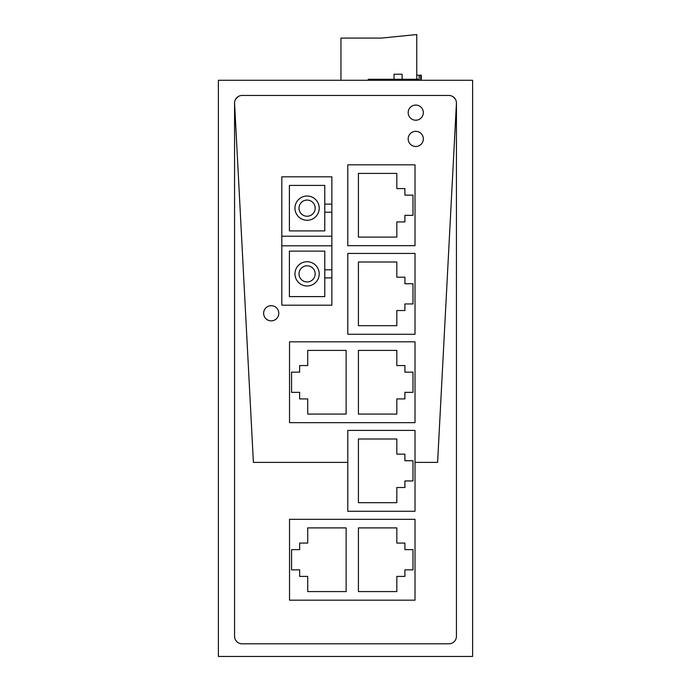 <?xml version="1.0" encoding="UTF-8"?>
<svg xmlns="http://www.w3.org/2000/svg" width="691" height="691" viewBox="0 0 691 691"><rect width="100%" height="100%" fill="white"/><g stroke="black" fill="none" stroke-linecap="round" stroke-linejoin="round"><path stroke-width="1.04" d="M448.856 95.453L448.865 95.453A7.584 7.584 0 0 1 456.44 103.028L437.602 462.374L415.015 462.374L437.602 462.374L456.44 103.028L456.44 636.23A7.584 7.584 0 0 1 448.856 643.813L242.144 643.813A7.584 7.584 0 0 1 234.56 636.23L234.56 103.028L253.398 462.374L347.798 462.374L253.398 462.374L234.56 103.028A7.584 7.584 0 0 1 242.144 95.453L448.856 95.453M331.853 277.903L331.853 176.818L281.816 176.818L281.816 305.197L331.853 305.197L331.853 277.903L324.779 277.903L324.779 296.603L289.399 296.603L289.399 251.118L324.779 251.118L324.779 269.818L331.853 269.818L331.853 277.903M236.167 98.372L235.847 98.804M472.609 656.45L472.609 80.286L218.391 80.286L218.391 656.45L472.609 656.45M418.28 80.286L418.28 79.275L368.243 79.275L368.243 80.286M402.102 79.275L402.102 74.222L394.017 74.222L394.017 79.275M415.749 105.058A7.584 7.584 0 0 0 408.174 112.633A7.584 7.584 0 0 0 415.749 120.217A7.584 7.584 0 0 0 423.333 112.633A7.584 7.584 0 0 0 415.749 105.058A7.584 7.584 0 0 0 408.174 112.633A7.584 7.584 0 0 0 415.749 120.217A7.584 7.584 0 0 0 423.333 112.633A7.584 7.584 0 0 0 415.749 105.058M415.749 146.501A7.584 7.584 0 0 0 423.333 138.917A7.584 7.584 0 0 0 415.749 131.333A7.584 7.584 0 0 0 408.174 138.917A7.584 7.584 0 0 0 415.749 146.501A7.584 7.584 0 0 0 423.333 138.917A7.584 7.584 0 0 0 415.749 131.333A7.584 7.584 0 0 0 408.174 138.917A7.584 7.584 0 0 0 415.749 146.501M271.209 305.698A7.584 7.584 0 0 1 278.784 313.282A7.584 7.584 0 0 1 271.209 320.866A7.584 7.584 0 0 1 263.625 313.282A7.584 7.584 0 0 1 271.209 305.698A7.584 7.584 0 0 0 263.625 313.282A7.584 7.584 0 0 0 271.209 320.866A7.584 7.584 0 0 0 278.784 313.282A7.584 7.584 0 0 0 271.209 305.698M415.015 164.821L347.798 164.821L347.798 245.685L415.015 245.685L415.015 164.821M358.413 173.406L396.824 173.406L396.824 188.574L404.909 188.574L404.909 195.138L412.993 195.138L412.993 215.359L404.909 215.359L404.909 221.932L396.824 221.932L396.824 237.091L358.413 237.091L358.413 173.406M415.015 253.416L347.798 253.416L347.798 334.28L415.015 334.28L415.015 253.416M358.413 262.01L396.824 262.01L396.824 277.169L404.909 277.169L404.909 283.742L412.993 283.742L412.993 303.954L404.909 303.954L404.909 310.527L396.824 310.527L396.824 325.686L358.413 325.686L358.413 262.01M415.015 341.812L289.529 341.812L289.529 422.676L415.015 422.676L415.015 341.812M346.131 350.406L346.131 414.082L307.72 414.082L307.72 398.923L299.635 398.923L299.635 392.35L291.55 392.35L291.55 372.138L299.635 372.138L299.635 365.565L307.72 365.565L307.72 350.406L346.131 350.406M396.824 398.923L396.824 414.082L358.413 414.082L358.413 350.406L396.824 350.406L396.824 365.565L404.909 365.565L404.909 372.138L412.993 372.138L412.993 392.35L404.909 392.35L404.909 398.923L396.824 398.923M415.015 430.407L347.798 430.407L347.798 511.271L415.015 511.271L415.015 430.407M358.413 439.001L396.824 439.001L396.824 454.16L404.909 454.16L404.909 460.733L412.993 460.733L412.993 480.945L404.909 480.945L404.909 487.518L396.824 487.518L396.824 502.677L358.413 502.677L358.413 439.001M415.015 519.312L289.529 519.312L289.529 600.177L415.015 600.177L415.015 519.312M346.131 527.898L346.131 591.582L307.72 591.582L307.72 576.415L299.635 576.415L299.635 569.85L291.55 569.85L291.55 549.63L299.635 549.63L299.635 543.066L307.72 543.066L307.72 527.898L346.131 527.898M396.824 576.415L396.824 591.582L358.413 591.582L358.413 527.898L396.824 527.898L396.824 543.066L404.909 543.066L404.909 549.63L412.993 549.63L412.993 569.85L404.909 569.85L404.909 576.415L396.824 576.415M331.853 245.806L281.816 245.806L281.816 236.21L331.853 236.21L331.853 245.806M324.779 269.818L324.779 277.903M324.779 212.197L324.779 185.413L289.399 185.413L289.399 230.898L324.779 230.898L324.779 212.197L331.853 212.197L331.853 204.113L324.779 204.113M307.089 200.07A8.085 8.085 0 0 0 299.004 208.155A8.085 8.085 0 0 0 307.089 216.24A8.085 8.085 0 0 0 315.174 208.155A8.085 8.085 0 0 0 307.089 200.07M307.089 196.028A12.127 12.127 0 0 0 294.962 208.155A12.127 12.127 0 0 0 307.089 220.282A12.127 12.127 0 0 0 319.216 208.155A12.127 12.127 0 0 0 307.089 196.028M307.089 265.776A8.085 8.085 0 0 0 299.004 273.861A8.085 8.085 0 0 0 307.089 281.945A8.085 8.085 0 0 0 315.174 273.861A8.085 8.085 0 0 0 307.089 265.776M307.089 261.734A12.127 12.127 0 0 0 294.962 273.861A12.127 12.127 0 0 0 307.089 285.988A12.127 12.127 0 0 0 319.216 273.861A12.127 12.127 0 0 0 307.089 261.734M421.311 80.286L421.311 75.233L420.733 75.233L420.733 80.286M416.759 75.233L420.733 75.233M419.169 75.233L419.169 80.286M452.804 96.559L455.326 99.089M235.674 99.089L238.196 96.559M416.759 79.275L416.759 34.55L381.38 38.091L340.948 38.091L340.948 80.286"/></g></svg>
